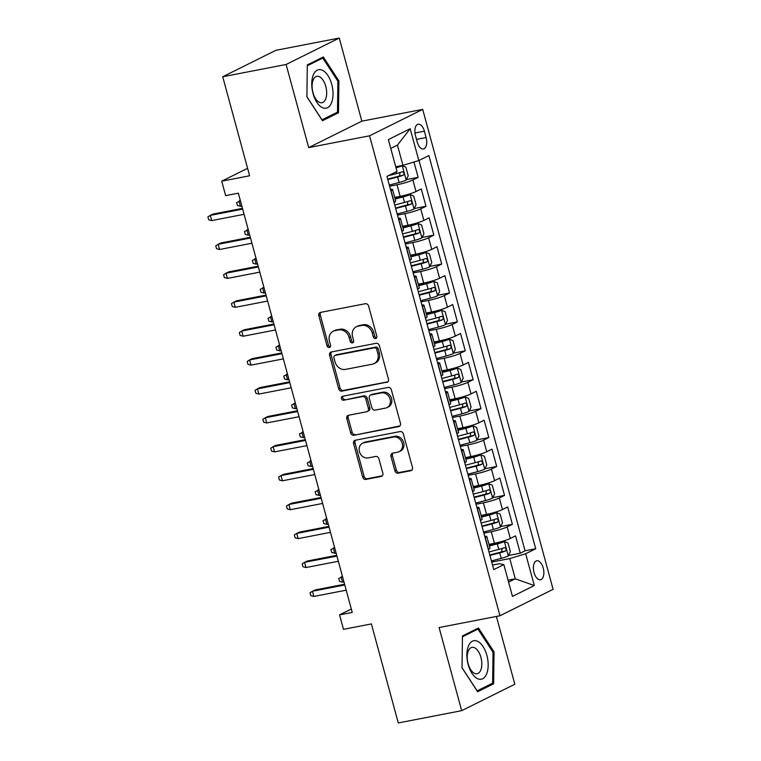 <?xml version="1.0" encoding="UTF-8"?>
<svg xmlns="http://www.w3.org/2000/svg" width="761" height="761" viewBox="0 0 761 761"><rect width="100%" height="100%" fill="white"/><g stroke="black" fill="none" stroke-linecap="round" stroke-linejoin="round"><path stroke-width="1.14" d="M375.601 338.55A2.074 1.76 -116.4 0 0 376.809 336.229L368.609 306.074A2.958 2.511 -116.4 0 0 365.356 303.715L320.552 312.39A2.958 2.511 -116.4 0 0 318.83 315.71L327.021 345.865A2.074 1.76 -116.4 0 0 330.512 345.19L329.446 341.289A9.484 8.029 -116.4 0 1 333.194 331.254A9.484 8.029 -116.4 0 1 334.945 330.664L338.683 329.941A9.484 8.029 -116.4 0 1 349.109 337.484L350.174 341.385A2.074 1.76 -116.4 0 0 353.656 340.709L352.6 336.809A9.484 8.029 -116.4 0 1 356.338 326.773A9.484 8.029 -116.4 0 1 358.098 326.184L361.827 325.461A9.484 8.029 -116.4 0 1 372.262 332.995L373.318 336.895A2.074 1.76 -116.4 0 0 375.601 338.55M543.221 567.991A9.655 4.994 79 0 0 536.79 560.79A9.655 4.994 79 0 0 534.032 572.557A9.655 4.994 79 0 0 540.462 579.758A9.655 4.994 79 0 0 543.221 567.991M394.902 470.812A2.958 2.511 -116.4 0 0 398.155 473.161L410.731 470.726A2.958 2.511 -116.4 0 0 412.452 467.406L403.349 433.922A2.958 2.511 -116.4 0 0 400.086 431.563L355.282 440.248A2.958 2.511 -116.4 0 0 353.57 443.568L362.664 477.052A2.958 2.511 -116.4 0 0 365.927 479.411L381.109 476.462A2.958 2.511 -116.4 0 0 382.831 473.142L378.93 458.816A2.958 2.511 -116.4 0 0 375.677 456.457L368.143 457.913A7.924 6.716 -116.4 0 1 359.706 452.481A7.924 6.716 -116.4 0 1 362.55 443.225A7.924 6.716 -116.4 0 1 364.015 442.731L393.513 437.023A7.924 6.716 -116.4 0 1 401.951 442.455A7.924 6.716 -116.4 0 1 399.106 451.711A7.924 6.716 -116.4 0 1 397.642 452.205L392.724 453.156A2.958 2.511 -116.4 0 0 391.002 456.476L394.902 470.812L396.338 470.098A2.958 2.511 -116.4 0 0 399.592 472.448L411.91 470.06M286.117 64.476L308.7 147.596L361.836 121.17L339.254 38.05L286.117 64.476L222.716 76.756L249.618 175.781L221.727 181.185L225.656 195.634L238.336 193.18L352.238 612.415L339.558 614.869L343.487 629.328L371.378 623.925L398.288 722.95L461.68 710.669L514.826 684.244L496.4 616.448M308.7 147.596L369.561 135.81L499.958 615.763L439.097 627.549L461.68 710.669M386.75 382.469A2.958 2.511 -116.4 0 0 388.471 379.149L379.368 345.656A2.958 2.511 -116.4 0 0 376.105 343.306L331.301 351.982A2.958 2.511 -116.4 0 0 329.589 355.301L338.683 388.795A2.958 2.511 -116.4 0 0 341.946 391.144L387.777 381.955M391.363 389.794L400.457 423.278A2.958 2.511 -116.4 0 1 398.735 426.598L353.932 435.273A2.958 2.511 -116.4 0 1 350.678 432.923L346.778 418.588A2.958 2.511 -116.4 0 1 348.5 415.268L366.669 411.749A2.958 2.511 -116.4 0 0 368.391 408.429L365.803 398.926A2.958 2.511 -116.4 0 0 362.54 396.567L343.63 400.229A2.074 1.76 -116.4 0 1 342.545 396.262L388.1 387.435A2.958 2.511 -116.4 0 1 391.363 389.794M222.716 76.756L275.853 50.331L339.254 38.05M508.5 555.482L520.258 553.209L515.539 535.858L510.298 538.465L507.159 526.897A12.071 1.465 164.8 0 1 491.264 531.72L483.872 533.157M500.643 526.574L512.4 524.291L507.682 506.95L502.441 509.556L499.302 497.989A12.071 1.465 164.8 0 1 483.416 502.812L476.015 504.239M492.786 497.656L504.543 495.382L499.825 478.032L494.583 480.638L491.444 469.08A12.071 1.465 164.8 0 1 475.558 473.894L468.167 475.33M484.938 468.747L496.686 466.474L491.977 449.123L486.736 451.73L483.587 440.162A12.071 1.465 164.8 0 1 467.701 444.985L460.31 446.412M477.08 439.829L488.828 437.556L484.12 420.205L478.878 422.812L475.73 411.254A12.071 1.465 164.8 0 1 459.844 416.067L452.453 417.504M469.223 410.921L480.981 408.647L476.262 391.297L471.021 393.903L467.882 382.336A12.071 1.465 164.8 0 1 451.986 387.159L444.595 388.595M461.366 382.012L473.123 379.729L468.405 362.388L463.164 364.995L460.025 353.427A12.071 1.465 164.8 0 1 444.139 358.25L436.738 359.677M453.508 353.094L465.266 350.821L460.548 333.47L455.306 336.077L452.167 324.509A12.071 1.465 164.8 0 1 436.281 329.332L428.89 330.769M445.661 324.186L457.409 321.903L452.7 304.562L447.458 307.168L444.31 295.601A12.071 1.465 164.8 0 1 428.424 300.424L421.033 301.851M437.803 295.268L449.551 292.995L444.843 275.644L439.601 278.25L436.453 266.683A12.071 1.465 164.8 0 1 420.567 271.506L413.175 272.942M429.946 266.36L441.703 264.077L436.985 246.735L431.744 249.342L428.605 237.774A12.071 1.465 164.8 0 1 412.709 242.597L405.318 244.024M422.089 237.442L433.846 235.168L429.128 217.817L423.887 220.424L420.747 208.866A12.071 1.465 164.8 0 1 404.862 213.679L397.461 215.116M414.231 208.533L425.989 206.26L421.271 188.909L416.029 191.515A12.071 1.465 164.8 0 1 400.143 196.338L394.683 197.394M510.298 538.465A12.071 1.465 -15.2 0 1 494.412 543.287L488.952 544.343M502.441 509.556A12.071 1.465 -15.2 0 1 486.555 514.379L481.095 515.435M494.583 480.638A12.071 1.465 -15.2 0 1 478.698 485.461L473.237 486.517M486.736 451.73A12.071 1.465 -15.2 0 1 470.84 456.552L465.38 457.608M478.878 422.812A12.071 1.465 -15.2 0 1 462.992 427.634L457.532 428.69M471.021 393.903A12.071 1.465 -15.2 0 1 455.135 398.726L449.675 399.782M463.164 364.995A12.071 1.465 -15.2 0 1 447.278 369.808L441.818 370.873M455.306 336.077A12.071 1.465 -15.2 0 1 439.42 340.899L433.96 341.955M447.458 307.168A12.071 1.465 -15.2 0 1 431.563 311.991L426.103 313.047M439.601 278.25A12.071 1.465 -15.2 0 1 423.715 283.073L418.255 284.129M431.744 249.342A12.071 1.465 -15.2 0 1 415.858 254.164L410.398 255.22M423.887 220.424A12.071 1.465 -15.2 0 1 408.001 225.246L402.54 226.302M415.477 135.62L417.209 141.984A9.36 4.842 79 0 0 423.439 148.956A9.36 4.842 79 0 0 426.112 137.551L424.391 131.196A9.36 4.842 79 0 0 418.15 124.224A9.36 4.842 79 0 0 415.477 135.62M369.561 135.81L422.697 109.384L553.104 589.337L499.958 615.763M520.258 553.209L525.061 550.812L535.715 548.748L428.881 155.539L418.826 160.542L402.94 165.356L395.739 166.754M535.715 548.748L525.661 553.751L534.308 585.551L512.476 596.405L503.83 564.605L493.775 569.608L386.94 176.39L396.995 171.396L388.357 139.586L410.189 128.733L418.826 160.542M406.384 179.615L418.131 177.342L412.89 179.948A12.071 1.465 164.8 0 1 397.004 184.771L389.613 186.198M390.46 189.346A12.071 1.465 164.8 0 1 392.571 189.603L395.71 201.17A12.071 1.465 164.8 0 1 394.198 202.369L394.027 202.455M392.571 189.603A12.071 1.465 164.8 0 1 391.059 190.802L390.888 190.887M488.286 549.413L488.467 549.318A12.071 1.465 -15.2 0 0 489.979 548.12L486.831 536.553A12.071 1.465 164.8 0 1 485.328 537.761L485.147 537.846M480.438 520.495L480.61 520.41A12.071 1.465 -15.2 0 0 482.122 519.211L478.973 507.644A12.071 1.465 164.8 0 1 477.47 508.843L477.29 508.928M472.581 491.587L472.752 491.492A12.071 1.465 -15.2 0 0 474.265 490.293L471.126 478.726A12.071 1.465 164.8 0 1 469.613 479.934L469.442 480.02M464.724 462.669L464.904 462.583A12.071 1.465 -15.2 0 0 466.407 461.385L463.268 449.818A12.071 1.465 164.8 0 1 461.756 451.016L461.585 451.102M456.866 433.76L457.047 433.675A12.071 1.465 -15.2 0 0 458.55 432.467L455.411 420.909A12.071 1.465 164.8 0 1 453.908 422.108L453.727 422.193M449.019 404.842L449.19 404.757A12.071 1.465 -15.2 0 0 450.702 403.558L447.554 391.991A12.071 1.465 164.8 0 1 446.051 393.19L445.87 393.285M441.161 375.934L441.332 375.848A12.071 1.465 -15.2 0 0 442.845 374.64L439.696 363.083A12.071 1.465 164.8 0 1 438.193 364.281L438.013 364.367M433.304 347.016L433.475 346.93A12.071 1.465 -15.2 0 0 434.988 345.732L431.848 334.165A12.071 1.465 164.8 0 1 430.336 335.363L430.165 335.458M425.447 318.108L425.627 318.022A12.071 1.465 -15.2 0 0 427.13 316.823L423.991 305.256A12.071 1.465 164.8 0 1 422.479 306.455L422.307 306.54M417.589 289.199L417.77 289.104A12.071 1.465 -15.2 0 0 419.273 287.905L416.134 276.338A12.071 1.465 164.8 0 1 414.631 277.546L414.45 277.632M409.741 260.281L409.913 260.195A12.071 1.465 -15.2 0 0 411.425 258.997L408.276 247.43A12.071 1.465 164.8 0 1 406.774 248.628L406.593 248.714M401.884 231.373L402.055 231.277A12.071 1.465 -15.2 0 0 403.568 230.079L400.419 218.512A12.071 1.465 164.8 0 1 398.916 219.72L398.735 219.805M425.989 206.26L420.747 208.866M433.846 235.168L428.605 237.774M441.703 264.077L436.453 266.683M449.551 292.995L444.31 295.601M457.409 321.903L452.167 324.509M465.266 350.821L460.025 353.427M473.123 379.729L467.882 382.336M480.981 408.647L475.73 411.254M488.828 437.556L483.587 440.162M496.686 466.474L491.444 469.08M504.543 495.382L499.302 497.989M512.4 524.291L507.159 526.897M525.061 550.812L419.007 160.447M418.131 177.342L413.965 162.017M508.072 580.205L515.273 578.807L509.775 558.574L491.73 562.065M402.94 165.356L397.442 145.123L390.764 148.443M361.836 121.17L422.697 109.384M351.316 609.028L339.558 614.869M247.591 168.314L221.727 181.185M508.595 582.136L515.273 578.807L534.308 585.551M492.538 565.052L499.435 563.711L503.83 564.605M398.317 218.255A12.071 1.465 164.8 0 1 400.419 218.512M406.174 247.173A12.071 1.465 164.8 0 1 408.276 247.43M414.032 276.081A12.071 1.465 164.8 0 1 416.134 276.338M421.889 304.999A12.071 1.465 164.8 0 1 423.991 305.256M429.737 333.908A12.071 1.465 164.8 0 1 431.848 334.165M437.594 362.826A12.071 1.465 164.8 0 1 439.696 363.083M445.451 391.734A12.071 1.465 164.8 0 1 447.554 391.991M453.309 420.643A12.071 1.465 164.8 0 1 455.411 420.909M461.166 449.561A12.071 1.465 164.8 0 1 463.268 449.818M469.014 478.469A12.071 1.465 164.8 0 1 471.126 478.726M476.871 507.387A12.071 1.465 164.8 0 1 478.973 507.644M484.728 536.296A12.071 1.465 164.8 0 1 486.831 536.553M509.775 558.574L525.661 553.751M397.442 145.123L410.189 128.733M306.892 96.809L322.474 120.723L338.474 112.771L338.902 80.894L323.32 56.97L307.311 64.923L306.892 96.809M493.623 683.797L494.041 651.92L478.46 627.996L462.46 635.949L462.041 667.835L477.623 691.749L493.623 683.797L489.875 684.519M337.808 81.104L338.902 80.894M334.726 113.494L338.474 112.771M492.947 652.129L494.041 651.92M376.6 337.855A2.074 1.76 -116.4 0 1 374.754 336.181L373.699 332.281A9.484 8.029 -116.4 0 0 363.263 324.747L361.827 325.461M356.338 326.773L357.775 326.06A9.484 8.029 -116.4 0 1 359.534 325.47L363.263 324.747M333.194 331.254L334.631 330.54A9.484 8.029 -116.4 0 1 336.381 329.951L340.119 329.228A9.484 8.029 -116.4 0 1 350.545 336.771L351.611 340.671A2.074 1.76 -116.4 0 0 353.456 342.336M320.8 312.343A2.958 2.511 -116.4 0 0 320.267 314.997L328.457 345.152A2.074 1.76 -116.4 0 0 330.303 346.826M331.558 351.934A2.958 2.511 -116.4 0 0 331.025 354.588L340.119 388.072A2.958 2.511 -116.4 0 0 343.382 390.431L387.929 381.803M376.733 349.461A2.074 1.76 -116.4 0 0 374.45 347.806L335.125 355.425A2.074 1.76 -116.4 0 0 333.917 357.746L335.04 361.865A9.484 8.029 -116.4 0 0 345.465 369.399L372.357 364.196A9.484 8.029 -116.4 0 0 374.108 363.606A9.484 8.029 -116.4 0 0 377.856 353.57L376.733 349.461L378.169 348.747A2.074 1.76 -116.4 0 0 375.886 347.092L374.45 347.806M334.735 355.558L336.172 354.845A2.074 1.76 -116.4 0 1 336.562 354.712L375.886 347.092M374.108 363.606L375.544 362.892A9.484 8.029 -116.4 0 0 379.292 352.857L377.856 353.57M378.169 348.747L379.292 352.857M399.925 425.932L353.932 435.273M348.757 415.221A2.958 2.511 -116.4 0 0 348.215 417.875L352.115 432.21A2.958 2.511 -116.4 0 0 355.368 434.56M367.221 411.568L368.657 410.854A2.958 2.511 -116.4 0 0 369.827 407.715L367.24 398.212A2.958 2.511 -116.4 0 0 363.977 395.853L343.63 400.229M343.03 396.167A2.074 1.76 -116.4 0 0 345.066 399.515M385.523 408.096A7.924 6.716 -116.4 0 0 386.988 407.601A7.924 6.716 -116.4 0 0 389.841 398.355A7.924 6.716 -116.4 0 0 381.404 392.914L371.007 394.93A2.958 2.511 -116.4 0 0 369.294 398.25L371.872 407.753A2.958 2.511 -116.4 0 0 375.135 410.112L385.523 408.096M386.988 407.601L388.424 406.888A7.924 6.716 -116.4 0 0 391.278 397.642A7.924 6.716 -116.4 0 0 382.84 392.2L381.404 392.914M370.464 395.111L371.901 394.398A2.958 2.511 -116.4 0 1 372.443 394.217L382.84 392.2M392.98 453.109A2.958 2.511 -116.4 0 0 392.438 455.763L396.338 470.098M399.106 451.711L400.543 450.997A7.924 6.716 -116.4 0 0 403.387 441.741A7.924 6.716 -116.4 0 0 394.949 436.31L393.513 437.023M362.55 443.225L363.986 442.512A7.924 6.716 -116.4 0 1 365.451 442.017L394.949 436.31M355.539 440.191A2.958 2.511 -116.4 0 0 355.007 442.845L364.1 476.338A2.958 2.511 -116.4 0 0 367.363 478.698L382.288 475.806M389.299 185.056L399.106 182.497A8 0.97 164.8 0 0 406.136 180.129L408.219 175.81L405.86 167.135L402.208 165.67A8 0.97 164.8 0 1 396.024 167.82M402.208 165.67L398.907 166.307A4.071 0.495 164.8 0 1 395.901 167.353M387.806 179.567L397.613 177.009A8 0.97 -15.2 0 0 403.254 175.23C404.462 173.441 404.148 172.29 402.312 171.758A8 0.97 164.8 0 1 396.671 173.537L388.291 175.724M399.953 172.585L399.601 175.934A4.071 0.495 164.8 0 1 397.794 176.466L387.682 179.101M240.314 200.466L239.03 201.104L240.447 206.307L241.827 206.041M240.447 206.307L237.413 205.499L236.623 202.607L240.409 200.837M242.464 208.371L212.89 214.098L210.312 215.382L242.664 209.113M211.72 220.585L208.685 219.786L207.896 216.895L210.312 215.382L211.72 220.585L244.081 214.317M331.72 84.3A19.615 10.15 79 0 0 317.28 70.155A19.615 10.15 79 0 0 313.056 93.584A19.615 10.15 79 0 0 327.496 107.739A19.615 10.15 79 0 0 331.72 84.3M325.775 86.345A13.432 6.954 79 0 0 316.833 76.338A13.432 6.954 79 0 0 312.999 92.709A13.432 6.954 79 0 0 321.941 102.716A13.432 6.954 79 0 0 325.775 86.345M307.301 65.76L322.797 58.055L337.894 81.237L337.484 112.124L321.979 119.838L306.892 96.676M320.058 58.587L322.797 58.055M477.775 641.371A19.615 10.15 79 0 0 466.893 654.593A19.615 10.15 79 0 0 477.29 678.565A19.615 10.15 79 0 0 488.172 665.352A19.615 10.15 79 0 0 477.775 641.371M474.702 647.82A13.432 6.954 79 0 0 471.982 647.364A13.432 6.954 79 0 0 467.349 659.349A13.432 6.954 79 0 0 474.36 673.285A13.432 6.954 79 0 0 477.09 673.742A13.432 6.954 79 0 0 481.713 661.756A13.432 6.954 79 0 0 474.702 647.82M462.45 636.786L477.937 629.081L493.042 652.263L492.633 683.15L477.128 690.855L462.041 667.701M475.206 629.613L477.937 629.081M397.156 213.974L406.954 211.415A8 0.97 164.8 0 0 413.984 209.037L416.077 204.719L413.718 196.053L410.065 194.588A8 0.97 164.8 0 1 403.035 196.956L395.13 199.021M410.065 194.588L406.764 195.225A4.071 0.495 164.8 0 1 403.216 196.414L394.997 198.554M395.663 208.476L405.47 205.917A8 0.97 -15.2 0 0 411.102 204.148C412.31 202.359 411.996 201.199 410.16 200.676A8 0.97 164.8 0 1 404.519 202.455L394.721 205.013M407.81 201.494L407.458 204.852A4.071 0.495 164.8 0 1 405.651 205.375L395.539 208.019M248.172 229.375L246.887 230.012L248.305 235.216L249.684 234.949M248.305 235.216L245.261 234.417L244.481 231.525L248.267 229.746M405.014 242.883L414.812 240.324A8 0.97 164.8 0 0 421.841 237.955L423.934 233.637L421.575 224.961L417.913 223.496A8 0.97 164.8 0 1 410.883 225.874L402.978 227.929M417.913 223.496L414.621 224.134A4.071 0.495 164.8 0 1 411.073 225.323L402.854 227.472M403.52 237.394L413.318 234.835A8 0.97 -15.2 0 0 418.959 233.056C420.167 231.268 419.853 230.117 418.017 229.584A8 0.97 164.8 0 1 412.376 231.363L402.579 233.922M415.668 230.412L415.316 233.76A4.071 0.495 164.8 0 1 413.508 234.293L403.397 236.928M256.019 258.293L254.745 258.921L256.153 264.134L257.541 263.858M256.153 264.134L253.118 263.325L252.338 260.433L256.124 258.654M412.862 271.801L422.669 269.242A8 0.97 164.8 0 0 429.699 266.864L431.791 262.545L429.432 253.87L425.77 252.414A8 0.97 164.8 0 1 418.74 254.783L410.835 256.847M425.77 252.414L422.469 253.052A4.071 0.495 164.8 0 1 418.93 254.241L410.712 256.381M411.378 266.302L421.175 263.744A8 0.97 -15.2 0 0 426.816 261.974C428.024 260.186 427.711 259.025 425.875 258.502A8 0.97 164.8 0 1 420.234 260.272L410.426 262.83M423.525 259.32L423.164 262.678A4.071 0.495 164.8 0 1 421.366 263.201L411.244 265.846M263.877 287.201L262.602 287.839L264.01 293.042L265.389 292.776M264.01 293.042L260.975 292.243L260.195 289.351L263.981 287.572M420.719 300.709L430.526 298.15A8 0.97 164.8 0 0 437.556 295.782L439.639 291.463L437.29 282.788L433.627 281.323A8 0.97 164.8 0 1 426.598 283.691L418.693 285.755M433.627 281.323L430.326 281.96A4.071 0.495 164.8 0 1 426.788 283.149L418.569 285.299M419.225 295.22L429.033 292.662A8 0.97 -15.2 0 0 434.674 290.883C435.882 289.094 435.568 287.943 433.732 287.411A8 0.97 164.8 0 1 428.091 289.19L418.284 291.748M431.382 288.238L431.021 291.587A4.071 0.495 164.8 0 1 429.223 292.119L419.102 294.754M271.734 316.11L270.45 316.747L271.867 321.951L273.247 321.684M271.867 321.951L268.833 321.152L268.043 318.26L271.829 316.481M250.312 237.28L220.747 243.006L218.16 244.291L250.521 238.031M219.577 249.503L216.543 248.695L215.753 245.803L218.16 244.291L219.577 249.503L251.929 243.235M258.169 266.198L228.604 271.924L226.017 273.209L258.369 266.94M227.434 278.412L224.4 277.613L223.61 274.721L226.017 273.209L227.434 278.412L259.786 272.143M266.027 295.106L236.462 300.833L233.874 302.117L266.226 295.858M235.292 307.32L232.248 306.521L231.468 303.629L233.874 302.117L235.292 307.32L267.644 301.061M273.884 324.024L244.319 329.751L241.732 331.035L274.084 324.766M243.139 336.238L240.105 335.43L239.325 332.538L241.732 331.035L243.139 336.238L275.501 329.97M428.576 329.627L438.384 327.068A8 0.97 164.8 0 0 445.413 324.69L447.497 320.371L445.137 311.696L441.485 310.241A8 0.97 164.8 0 1 434.455 312.609L426.55 314.674M441.485 310.241L438.184 310.878A4.071 0.495 164.8 0 1 434.636 312.067L426.426 314.207M427.083 324.129L436.89 321.57A8 0.97 -15.2 0 0 442.531 319.791C443.739 318.012 443.425 316.852 441.589 316.329A8 0.97 164.8 0 1 435.948 318.098L426.141 320.657M439.23 317.147L438.878 320.505A4.071 0.495 164.8 0 1 437.071 321.028L426.959 323.672M279.591 345.028L278.307 345.665L279.725 350.869L281.104 350.602M279.725 350.869L276.69 350.06L275.901 347.168L279.687 345.399M281.741 352.933L252.167 358.659L249.589 359.943L281.941 353.675M250.997 365.147L247.962 364.348L247.173 361.456L249.589 359.943L250.997 365.147L283.349 358.888M436.434 358.536L446.231 355.977A8 0.97 164.8 0 0 453.261 353.608L455.354 349.289L452.995 340.614L449.342 339.149A8 0.97 164.8 0 1 442.312 341.518L434.407 343.582M449.342 339.149L446.041 339.786A4.071 0.495 164.8 0 1 442.493 340.976L434.274 343.125M434.94 353.037L444.747 350.488A8 0.97 -15.2 0 0 450.379 348.709C451.587 346.921 451.273 345.77 449.437 345.237A8 0.97 164.8 0 1 443.796 347.016L433.998 349.575M447.088 346.065L446.736 349.413A4.071 0.495 164.8 0 1 444.928 349.936L434.816 352.581M287.449 373.936L286.165 374.574L287.582 379.777L288.961 379.511M287.582 379.777L284.538 378.978L283.758 376.086L287.544 374.307M289.589 381.851L260.024 387.577L257.437 388.861L289.798 382.593M258.854 394.065L255.82 393.256L255.03 390.364L257.437 388.861L258.854 394.065L291.206 387.796M444.291 387.444L454.089 384.885A8 0.97 164.8 0 0 461.118 382.517L463.211 378.198L460.852 369.523L457.19 368.058A8 0.97 164.8 0 1 450.16 370.436L442.255 372.5M457.19 368.058L453.898 368.705A4.071 0.495 164.8 0 1 450.35 369.894L442.131 372.034M442.797 381.955L452.595 379.397A8 0.97 -15.2 0 0 458.236 377.618C459.444 375.839 459.13 374.678 457.294 374.155A8 0.97 164.8 0 1 451.654 375.924L441.856 378.483M454.945 374.973L454.593 378.331A4.071 0.495 164.8 0 1 452.785 378.854L442.674 381.489M295.297 402.854L294.022 403.492L295.43 408.695L296.819 408.429M295.43 408.695L292.395 407.886L291.615 404.995L295.401 403.225M297.446 410.759L267.882 416.486L265.294 417.77L297.646 411.501M266.711 422.973L263.677 422.174L262.887 419.282L265.294 417.77L266.711 422.973L299.063 416.705M452.139 416.362L461.946 413.803A8 0.97 164.8 0 0 468.976 411.435L471.069 407.106L468.709 398.441L465.047 396.976A8 0.97 164.8 0 1 458.017 399.344L450.112 401.408M465.047 396.976L461.746 397.613A4.071 0.495 164.8 0 1 458.208 398.802L449.989 400.952M450.645 410.864L460.453 408.305A8 0.97 -15.2 0 0 466.093 406.536C467.302 404.747 466.988 403.587 465.152 403.064A8 0.97 164.8 0 1 459.511 404.842L449.703 407.401M462.802 403.891L462.441 407.24A4.071 0.495 164.8 0 1 460.643 407.763L450.522 410.407M303.154 431.763L301.879 432.4L303.287 437.604L304.666 437.337M303.287 437.604L300.253 436.804L299.463 433.913L303.259 432.134M305.304 439.668L275.739 445.394L273.151 446.688L305.503 440.419M274.569 451.891L271.525 451.083L270.745 448.191L273.151 446.688L274.569 451.891L306.921 445.623M459.996 445.271L469.803 442.712A8 0.97 164.8 0 0 476.833 440.343L478.916 436.024L476.567 427.349L472.904 425.884A8 0.97 164.8 0 1 465.875 428.262L457.97 430.317M472.904 425.884L469.604 426.521A4.071 0.495 164.8 0 1 466.065 427.72L457.846 429.86M458.502 439.782L468.31 437.223A8 0.97 -15.2 0 0 473.951 435.444C475.159 433.656 474.845 432.505 473.009 431.972A8 0.97 164.8 0 1 467.368 433.751L457.561 436.31M470.659 432.8L470.298 436.148A4.071 0.495 164.8 0 1 468.5 436.681L458.379 439.316M311.011 460.681L309.727 461.318L311.144 466.522L312.524 466.255M311.144 466.522L308.11 465.713L307.32 462.821L311.106 461.042M313.161 468.586L283.596 474.312L281.009 475.596L313.361 469.328M282.417 480.8L279.382 480.001L278.602 477.109L281.009 475.596L282.417 480.8L314.778 474.531M467.853 474.189L477.661 471.63A8 0.97 164.8 0 0 484.69 469.252L486.774 464.933L484.415 456.258L480.762 454.802A8 0.97 164.8 0 1 473.732 457.171L465.827 459.235M480.762 454.802L477.461 455.439A4.071 0.495 164.8 0 1 473.913 456.629L465.703 458.769M466.36 468.69L476.167 466.132A8 0.97 -15.2 0 0 481.808 464.362C483.016 462.574 482.702 461.413 480.866 460.89A8 0.97 164.8 0 1 475.225 462.669L465.418 465.218M478.507 461.708L478.155 465.066A4.071 0.495 164.8 0 1 476.348 465.589L466.236 468.234M318.869 489.589L317.584 490.227L319.002 495.43L320.381 495.164M319.002 495.43L315.967 494.631L315.178 491.739L318.964 489.96M321.018 497.494L291.444 503.221L288.866 504.505L321.218 498.246M290.274 509.718L287.239 508.909L286.45 506.017L288.866 504.505L290.274 509.718L322.626 503.449M475.711 503.097L485.508 500.538A8 0.97 164.8 0 0 492.538 498.17L494.631 493.851L492.272 485.176L488.61 483.711A8 0.97 164.8 0 1 481.589 486.079L473.684 488.143M488.61 483.711L485.318 484.348A4.071 0.495 164.8 0 1 481.77 485.537L473.551 487.687M474.217 497.608L484.025 495.05A8 0.97 -15.2 0 0 489.656 493.271C490.864 491.482 490.55 490.331 488.714 489.799A8 0.97 164.8 0 1 483.073 491.577L473.275 494.136M486.365 490.626L486.013 493.975A4.071 0.495 164.8 0 1 484.205 494.507L474.093 497.142M326.726 518.507L325.442 519.135L326.859 524.348L328.238 524.072M326.859 524.348L323.815 523.539L323.035 520.648L326.821 518.869M328.866 526.412L299.301 532.139L296.714 533.423L329.075 527.154M298.131 538.626L295.097 537.818L294.307 534.935L296.714 533.423L298.131 538.626L330.483 532.358M483.568 532.015L493.366 529.456A8 0.97 164.8 0 0 500.396 527.078L502.488 522.759L500.129 514.084L496.467 512.629A8 0.97 164.8 0 1 489.437 514.997L481.532 517.061M496.467 512.629L493.176 513.266A4.071 0.495 164.8 0 1 489.627 514.455L481.409 516.595M482.074 526.517L491.872 523.958A8 0.97 -15.2 0 0 497.513 522.179C498.721 520.4 498.407 519.24 496.572 518.717A8 0.97 164.8 0 1 490.931 520.486L481.133 523.045M494.222 519.535L493.87 522.893A4.071 0.495 164.8 0 1 492.063 523.416L481.951 526.06M334.574 547.416L333.299 548.053L334.707 553.257L336.086 552.99M334.707 553.257L331.672 552.448L330.892 549.566L334.678 547.787M336.723 555.321L307.159 561.047L304.571 562.331L336.923 556.072M305.989 567.535L302.954 566.736L302.165 563.844L304.571 562.331L305.989 567.535L338.341 561.276M491.416 560.924L501.223 558.365A8 0.97 164.8 0 0 508.253 555.996L510.336 551.677L507.987 543.002L504.324 541.537A8 0.97 164.8 0 1 497.294 543.906L489.39 545.97M504.324 541.537L501.023 542.174A4.071 0.495 164.8 0 1 497.485 543.364L489.266 545.513M489.922 555.435L499.73 552.876A8 0.97 -15.2 0 0 505.371 551.097C506.579 549.309 506.265 548.158 504.429 547.625A8 0.97 164.8 0 1 498.788 549.404L488.981 551.963M502.079 548.453L501.718 551.801A4.071 0.495 164.8 0 1 499.92 552.334L489.799 554.969M342.431 576.324L341.156 576.962L342.564 582.165L343.943 581.899M342.564 582.165L339.53 581.366L338.74 578.474L342.536 576.695M344.581 584.239L315.016 589.965L312.429 591.249L344.781 584.981M313.846 596.453L310.802 595.644L310.022 592.752L312.429 591.249L313.846 596.453L346.198 590.184M494.412 543.287L491.264 531.72M486.555 514.379L483.416 502.812M478.698 485.461L475.558 473.894M470.84 456.552L467.701 444.985M462.992 427.634L459.844 416.067M455.135 398.726L451.986 387.159M447.278 369.808L444.139 358.25M439.42 340.899L436.281 329.332M431.563 311.991L428.424 300.424M423.715 283.073L420.567 271.506M415.858 254.164L412.709 242.597M408.001 225.246L404.862 213.679M400.143 196.338L397.004 184.771M394.198 202.369L391.059 190.802M488.467 549.318L485.328 537.761M480.61 520.41L477.47 508.843M472.752 491.492L469.613 479.934M464.904 462.583L461.756 451.016M457.047 433.675L453.908 422.108M449.19 404.757L446.051 393.19M441.332 375.848L438.193 364.281M433.475 346.93L430.336 335.363M425.627 318.022L422.479 306.455M417.77 289.104L414.631 277.546M409.913 260.195L406.774 248.628M402.055 231.277L398.916 219.72M416.029 191.515L412.89 179.948M414.973 133.013L424.391 131.196M416.514 139.415L426.112 137.551M373.699 332.281L372.262 332.995M359.534 325.47L358.098 326.184M351.611 340.671L350.174 341.385M350.545 336.771L349.109 337.484M340.119 329.228L338.683 329.941M336.381 329.951L334.945 330.664M328.457 345.152L327.021 345.865M320.267 314.997L318.83 315.71M374.754 336.181L373.318 336.895M343.382 390.431L341.946 391.144M340.119 388.072L338.683 388.795M331.025 354.588L329.589 355.301M336.562 354.712L335.125 355.425M399.763 426.093L398.735 426.598M352.115 432.21L350.678 432.923M348.215 417.875L346.778 418.588M369.827 407.715L368.391 408.429M367.24 398.212L365.803 398.926M363.977 395.853L362.54 396.567M372.443 394.217L371.007 394.93M392.438 455.763L391.002 456.476M365.451 442.017L364.015 442.731M382.136 475.958L381.109 476.462M367.363 478.698L365.927 479.411M364.1 476.338L362.664 477.052M355.007 442.845L353.57 443.568M411.758 470.222L410.731 470.726M399.592 472.448L398.155 473.161M406.184 180.024L402.293 165.708M396.671 173.537L396.196 171.796M399.106 182.497L397.613 177.009M399.601 175.934L403.254 175.23M414.041 208.933L410.15 194.626M404.519 202.455L403.035 196.956M406.954 211.415L405.47 205.917M407.458 204.852L411.102 204.148M421.898 237.851L418.008 223.534M412.376 231.363L410.883 225.874M414.812 240.324L413.318 234.835M415.316 233.76L418.959 233.056M429.756 266.759L425.865 252.443M420.234 260.272L418.74 254.783M422.669 269.242L421.175 263.744M423.164 262.678L426.816 261.974M437.604 295.668L433.722 281.361M428.091 289.19L426.598 283.691M430.526 298.15L429.033 292.662M431.021 291.587L434.674 290.883M445.461 324.586L441.57 310.269M435.948 318.098L434.455 312.609M438.384 327.068L436.89 321.57M438.878 320.505L442.531 319.791M453.318 353.494L449.428 339.187M443.796 347.016L442.312 341.518M446.231 355.977L444.747 350.488M446.736 349.413L450.379 348.709M461.176 382.412L457.285 368.096M451.654 375.924L450.16 370.436M454.089 384.885L452.595 379.397M454.593 378.331L458.236 377.618M469.033 411.32L465.142 397.014M459.511 404.842L458.017 399.344M461.946 413.803L460.453 408.305M462.441 407.24L466.093 406.536M476.881 440.239L473 425.922M467.368 433.751L465.875 428.262M469.803 442.712L468.31 437.223M470.298 436.148L473.951 435.444M484.738 469.147L480.847 454.84M475.225 462.669L473.732 457.171M477.661 471.63L476.167 466.132M478.155 465.066L481.808 464.362M492.595 498.055L488.705 483.749M483.073 491.577L481.589 486.079M485.508 500.538L484.025 495.05M486.013 493.975L489.656 493.271M500.453 526.973L496.562 512.657M490.931 520.486L489.437 514.997M493.366 529.456L491.872 523.958M493.87 522.893L497.513 522.179M508.31 555.882L504.419 541.575M498.788 549.404L497.294 543.906M501.223 558.365L499.73 552.876M501.718 551.801L505.371 551.097"/></g></svg>
